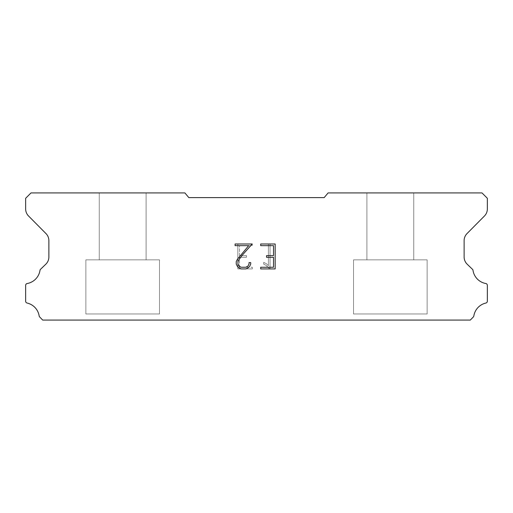<?xml version="1.0" encoding="UTF-8"?>
<svg xmlns="http://www.w3.org/2000/svg" width="513" height="513" viewBox="0 0 513 513"><rect width="100%" height="100%" fill="white"/><g stroke="black" fill="none" stroke-linecap="round" stroke-linejoin="round"><path stroke-width="0.38" stroke-dasharray="2.56 1.92" d="M146.096 192.933L99.253 192.933L99.253 259.847L146.096 259.847L99.253 259.847L146.096 259.847L146.096 192.933L99.253 192.933L99.253 259.847L146.096 259.847L99.253 259.847L146.096 259.847L146.096 192.933L99.253 192.933L99.253 259.847L146.096 259.847L99.253 259.847L146.096 259.847L146.096 192.933L99.253 192.933L99.253 259.847L146.096 259.847L99.253 259.847L146.096 259.847L146.096 192.933L99.253 192.933L99.253 259.847L146.096 259.847L99.253 259.847L146.096 259.847L146.096 192.933L99.253 192.933L99.253 259.847L146.096 259.847L99.253 259.847L146.096 259.847L146.096 192.933L99.253 192.933L99.253 259.847L146.096 259.847L99.253 259.847L146.096 259.847L146.096 192.933L99.253 192.933L99.253 259.847L146.096 259.847L146.096 192.933L99.253 192.933L99.253 259.847L146.096 259.847L146.096 192.933L99.253 192.933L99.253 259.847L146.096 259.847L146.096 192.933L99.253 192.933L99.253 259.847L146.096 259.847L146.096 192.933L99.253 192.933L99.253 259.847L146.096 259.847L146.096 192.933L99.253 192.933L99.253 259.847L146.096 259.847L146.096 192.933L99.253 192.933L99.253 259.847L146.096 259.847L146.096 192.933L99.253 192.933L146.096 192.933M85.87 320.003L159.479 320.067L85.87 320.003M413.747 192.933L366.904 192.933L366.904 259.847L413.747 259.847L366.904 259.847L413.747 259.847L413.747 192.933L366.904 192.933L366.904 259.847L413.747 259.847L366.904 259.847L413.747 259.847L413.747 192.933L366.904 192.933L366.904 259.847L413.747 259.847L366.904 259.847L413.747 259.847L413.747 192.933L366.904 192.933L366.904 259.847L413.747 259.847L366.904 259.847L413.747 259.847L413.747 192.933L366.904 192.933L366.904 259.847L413.747 259.847L366.904 259.847L413.747 259.847L413.747 192.933L366.904 192.933L366.904 259.847L413.747 259.847L366.904 259.847L413.747 259.847L413.747 192.933L366.904 192.933L366.904 259.847L413.747 259.847L366.904 259.847L413.747 259.847L413.747 192.933L366.904 192.933L366.904 259.847L413.747 259.847L413.747 192.933L366.904 192.933L366.904 259.847L413.747 259.847L413.747 192.933L366.904 192.933L366.904 259.847L413.747 259.847L413.747 192.933L366.904 192.933L366.904 259.847L413.747 259.847L413.747 192.933L366.904 192.933L366.904 259.847L413.747 259.847L413.747 192.933L366.904 192.933L366.904 259.847L413.747 259.847L413.747 192.933L366.904 192.933L366.904 259.847L413.747 259.847L413.747 192.933L366.904 192.933L413.747 192.933M353.521 320.003L427.13 320.067L353.521 320.003M427.13 259.847L353.521 259.847L353.521 313.975L427.13 313.975L353.521 313.975L427.13 313.975L427.13 259.847L353.521 259.847L353.521 313.975L427.13 313.975L353.521 313.975L427.13 313.975L427.13 259.847L353.521 259.847L353.521 313.975L427.13 313.975L353.521 313.975L427.13 313.975L427.13 259.847L353.521 259.847L353.521 313.975L427.13 313.975L353.521 313.975L427.13 313.975L427.13 259.847L353.521 259.847L353.521 313.975L427.13 313.975L353.521 313.975L427.13 313.975L427.13 259.847L353.521 259.847L353.521 313.975L427.13 313.975L353.521 313.975L427.13 313.975L427.13 259.847L353.521 259.847L353.521 313.975L427.13 313.975L353.521 313.975L427.13 313.975L427.13 259.847L353.521 259.847L353.521 313.975L427.13 313.975L427.13 259.847L353.521 259.847L353.521 313.975L427.13 313.975L427.13 259.847L353.521 259.847L353.521 313.975L427.13 313.975L427.13 259.847L353.521 259.847L353.521 313.975L427.13 313.975L427.13 259.847L353.521 259.847L353.521 313.975L427.13 313.975L427.13 259.847L353.521 259.847L353.521 313.975L427.13 313.975L427.13 259.847L353.521 259.847L353.521 313.975L427.13 313.975L427.13 259.847L353.521 259.847L427.13 259.847M159.479 259.847L85.87 259.847L85.87 313.975L159.479 313.975L85.87 313.975L159.479 313.975L159.479 259.847L85.87 259.847L85.87 313.975L159.479 313.975L85.87 313.975L159.479 313.975L159.479 259.847L85.87 259.847L85.87 313.975L159.479 313.975L85.87 313.975L159.479 313.975L159.479 259.847L85.87 259.847L85.87 313.975L159.479 313.975L85.87 313.975L159.479 313.975L159.479 259.847L85.87 259.847L85.87 313.975L159.479 313.975L85.87 313.975L159.479 313.975L159.479 259.847L85.87 259.847L85.87 313.975L159.479 313.975L85.87 313.975L159.479 313.975L159.479 259.847L85.87 259.847L85.87 313.975L159.479 313.975L85.87 313.975L159.479 313.975L159.479 259.847L85.87 259.847L85.87 313.975L159.479 313.975L159.479 259.847L85.87 259.847L85.87 313.975L159.479 313.975L159.479 259.847L85.87 259.847L85.87 313.975L159.479 313.975L159.479 259.847L85.87 259.847L85.87 313.975L159.479 313.975L159.479 259.847L85.87 259.847L85.87 313.975L159.479 313.975L159.479 259.847L85.87 259.847L85.87 313.975L159.479 313.975L159.479 259.847L85.87 259.847L85.87 313.975L159.479 313.975L159.479 259.847L85.87 259.847L159.479 259.847M273.5 257.295L273.5 267.26L260.7 267.26L260.7 268.921L275.16 268.921L275.16 244.002L260.7 244.002L260.7 245.663L273.5 245.663L273.5 255.634L266.523 255.634L266.523 257.295L273.5 257.295M250.729 264.099L250.729 262.605L249.042 262.605L249.042 263.964L247.939 266.157L245.746 267.26L241.238 267.26L239.032 266.157L237.949 263.964L237.949 261.777L239.064 259.507L242.521 254.903L252.223 244.002L235.089 244.002L235.089 245.663L248.702 245.663L237.442 259.219L236.243 261.604L236.243 264.073L237.442 266.504L238.673 267.722L241.091 268.921L245.881 268.921L248.311 267.741L249.542 266.529L250.729 264.099M239.5 267.26L239.5 257.295L239.5 267.26L252.3 267.26L239.5 267.26M239.5 257.295L246.477 257.295L239.5 257.295M246.477 257.295L246.477 255.634L246.477 257.295M246.477 255.634L239.5 255.634L246.477 255.634M239.5 255.634L239.5 245.663L239.5 255.634M239.5 245.663L252.3 245.663L239.5 245.663M252.3 245.663L252.3 244.002L252.3 245.663M252.3 268.921L252.3 267.26L252.3 268.921L237.84 268.921L252.3 268.921M237.84 244.002L237.84 268.921L237.84 244.002L252.3 244.002L237.84 244.002M263.72 262.393L263.72 264.144L263.72 262.393L266.478 263.753L263.72 262.393M263.72 264.144L266.151 265.375L263.72 264.144M266.151 265.375L269.684 268.889L266.151 265.375M269.684 268.889L270.037 268.889L269.684 268.889M270.037 268.889L270.037 243.97L270.037 268.889M268.376 265.663L266.478 263.753L268.376 265.663L268.376 243.97L268.376 265.663M270.037 243.97L268.376 243.97L270.037 243.97M324.171 197.614L188.829 197.614L184.904 192.933L31.004 192.933L25.65 198.287L25.65 208.881A10.036 10.036 0 0 0 28.555 216.005L45.971 233.575A10.036 10.036 0 0 1 48.882 240.687L48.882 257.128A10.036 10.036 0 0 1 45.83 264.182L40.303 269.53A1.975 1.975 0 0 0 40.001 270.325A15.794 15.794 0 0 1 27.189 283.522A1.872 1.872 0 0 0 25.65 285.363L25.65 301.208A1.872 1.872 0 0 0 27.106 303.036A15.794 15.794 0 0 1 39.168 315.97A2.007 2.007 0 0 0 39.7 316.989L42.682 320.067L470.318 320.067L473.3 316.989A2.007 2.007 0 0 0 473.832 315.97A15.794 15.794 0 0 1 485.894 303.036A1.872 1.872 0 0 0 487.35 301.208L487.35 285.363A1.872 1.872 0 0 0 485.811 283.522A15.794 15.794 0 0 1 472.999 270.325A1.975 1.975 0 0 0 472.697 269.53L467.17 264.182A10.036 10.036 0 0 1 464.118 257.128L464.118 240.687A10.036 10.036 0 0 1 467.029 233.575L484.445 216.005A10.036 10.036 0 0 0 487.35 208.881L487.35 198.287L481.996 192.933L328.096 192.933L324.171 197.614M427.13 320.067L353.521 320.067L427.13 320.067M159.479 320.067L85.87 320.067L159.479 320.067"/><path stroke-width="0.77" d="M273.5 267.26L273.5 257.295L266.523 257.295L266.523 255.634L273.5 255.634L273.5 245.663L260.7 245.663L260.7 244.002L275.16 244.002L275.16 268.921L260.7 268.921L260.7 267.26L273.5 267.26M250.729 262.605L250.729 264.099L249.542 266.529L248.311 267.741L245.881 268.921L241.091 268.921L238.673 267.722L237.442 266.504L236.243 264.073L236.243 261.604L237.442 259.219L248.702 245.663L235.089 245.663L235.089 244.002L252.223 244.002L242.521 254.903L239.064 259.507L237.949 261.777L237.949 263.964L239.032 266.157L241.238 267.26L245.746 267.26L247.939 266.157L249.042 263.964L249.042 262.605L250.729 262.605M324.171 197.614L328.096 192.933L481.996 192.933L487.35 198.287L487.35 208.881A10.036 10.036 0 0 1 484.445 216.005L467.029 233.575A10.036 10.036 0 0 0 464.118 240.687L464.118 257.128A10.036 10.036 0 0 0 467.17 264.182L472.697 269.53A1.975 1.975 0 0 1 472.999 270.325A15.794 15.794 0 0 0 485.811 283.522A1.872 1.872 0 0 1 487.35 285.363L487.35 301.208A1.872 1.872 0 0 1 485.894 303.036A15.794 15.794 0 0 0 473.832 315.97A2.007 2.007 0 0 1 473.3 316.989L470.318 320.067L42.682 320.067L39.7 316.989A2.007 2.007 0 0 1 39.168 315.97A15.794 15.794 0 0 0 27.106 303.036A1.872 1.872 0 0 1 25.65 301.208L25.65 285.363A1.872 1.872 0 0 1 27.189 283.522A15.794 15.794 0 0 0 40.001 270.325A1.975 1.975 0 0 1 40.303 269.53L45.83 264.182A10.036 10.036 0 0 0 48.882 257.128L48.882 240.687A10.036 10.036 0 0 0 45.971 233.575L28.555 216.005A10.036 10.036 0 0 1 25.65 208.881L25.65 198.287L31.004 192.933L184.904 192.933L188.829 197.614L324.171 197.614"/></g></svg>

